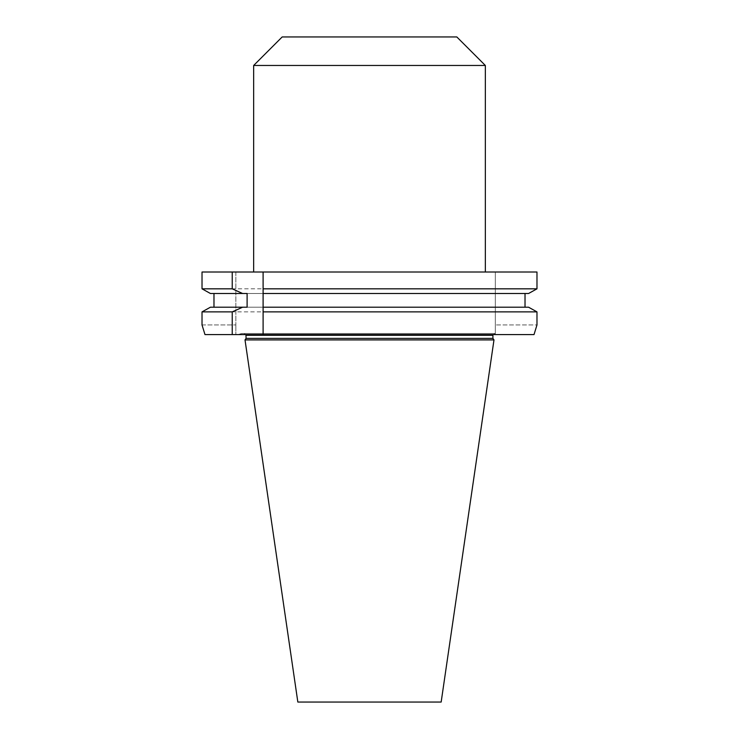 <?xml version="1.0" encoding="UTF-8"?>
<svg xmlns="http://www.w3.org/2000/svg" width="739" height="739" viewBox="0 0 739 739"><rect width="100%" height="100%" fill="white"/><g stroke="black" fill="none" stroke-linecap="round" stroke-linejoin="round"><path stroke-width="0.55" stroke-dasharray="3.69 2.77" d="M492.913 338.388L246.087 338.388M493.985 339.912L245.015 339.912M441.165 702.05L297.835 702.05M244.304 333.501L494.696 333.501L244.304 333.501L246.087 335.284L492.913 335.284L494.696 333.501M495.324 333.501L241.792 333.501L495.324 333.501L495.324 334.573L495.324 333.501M534.029 334.573L237.801 334.573L495.324 334.573L495.324 272.017L536.976 272.017L536.976 288.829L202.024 288.829L202.024 272.017L235.843 272.017L235.843 324.948L235.843 272.017L202.024 272.017L536.976 272.017L495.324 272.017L495.324 334.573L534.029 334.573L204.971 334.573L235.843 334.573L235.843 324.948L235.843 334.573L204.971 334.573M247.103 307.212L210.421 307.212L213.977 307.212L213.977 293.494L210.421 293.494L525.023 293.494L263.102 293.494M247.103 293.494L213.977 293.494M213.977 307.212L263.102 307.212M528.579 293.494L210.421 293.494M525.023 307.212L528.579 307.212L525.023 307.212M202.024 324.948L235.843 324.948L202.024 324.948L202.024 311.876L536.976 311.876L536.976 324.948L495.324 324.948L536.976 324.948M210.421 307.212L528.579 307.212M263.102 288.829L263.102 311.876M253.662 272.017L485.338 272.017L253.662 272.017M456.822 36.95L282.178 36.95M253.662 65.466L485.338 65.466M241.792 333.501L237.801 334.573"/><path stroke-width="1.11" d="M246.087 338.388L492.913 338.388L493.985 339.912L245.015 339.912L246.087 338.388L245.939 334.573M245.015 339.912L297.835 702.05L441.165 702.05L493.985 339.912M204.971 334.573L202.024 324.948L204.971 334.573L232.231 334.573L232.231 311.876L242.604 307.212L247.103 307.212L247.103 293.494L210.421 293.494L202.024 288.829L232.231 288.829L242.604 293.494M242.604 307.212L210.421 307.212L202.024 311.876L210.421 307.212M213.977 293.494L213.977 307.212M536.976 324.948L534.029 334.573L536.976 324.948L536.976 311.876L528.579 307.212L263.102 307.212L263.102 288.829L536.976 288.829L536.976 272.017L202.024 272.017L202.024 288.829L210.421 293.494M232.231 272.017L232.231 288.829M232.231 311.876L202.024 311.876L202.024 324.948M525.023 293.494L525.023 307.212L525.023 293.494M528.579 293.494L536.976 288.829L528.579 293.494L263.102 293.494M263.102 272.017L263.102 288.829L263.102 272.017M528.579 307.212L536.976 311.876L263.102 311.876L263.102 334.573L534.029 334.573M232.231 334.573L263.102 334.573L263.102 307.212M253.662 65.466L282.178 36.95L456.822 36.95L485.338 65.466L253.662 65.466L253.662 272.017M492.913 338.388L492.913 335.284L246.087 335.284M492.913 335.284L493.061 334.573M485.338 272.017L485.338 65.466"/></g></svg>
